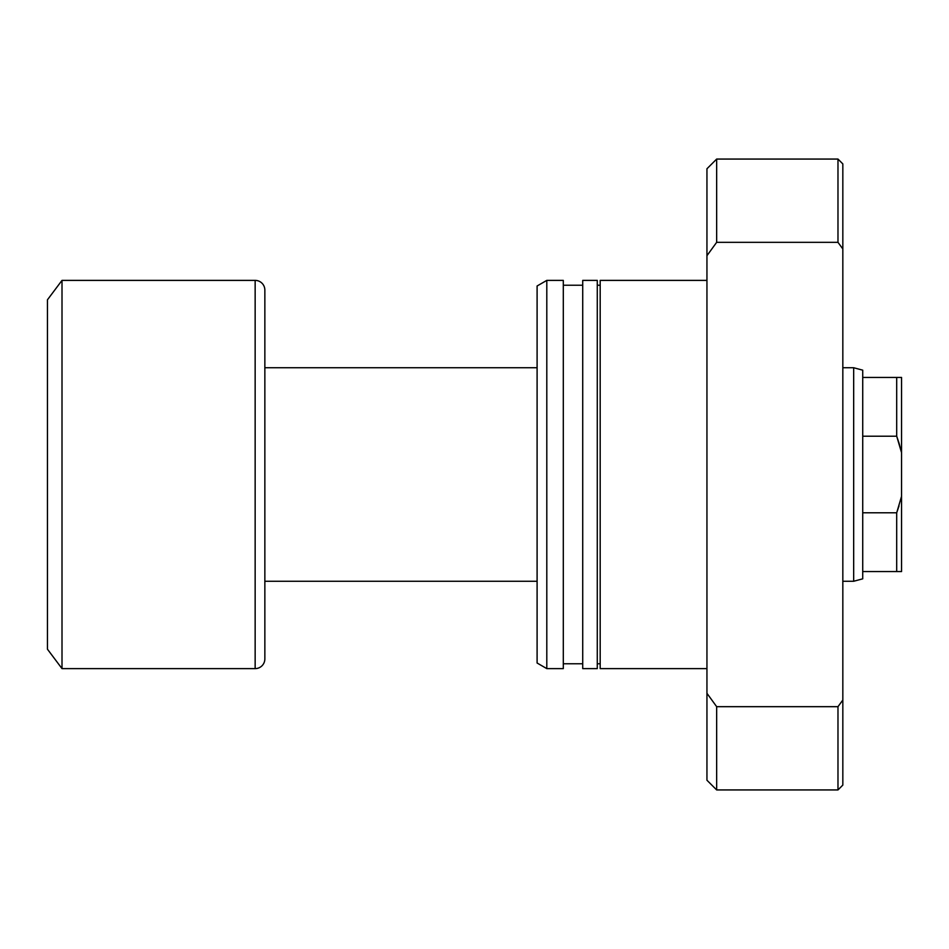 <?xml version="1.0" encoding="UTF-8"?>
<svg xmlns="http://www.w3.org/2000/svg" width="949" height="949" viewBox="0 0 949 949"><rect width="100%" height="100%" fill="white"/><g stroke="black" fill="none" stroke-linecap="round" stroke-linejoin="round"><path stroke-width="1.42" d="M862.724 436.208L862.724 370.169L853.673 367.738L853.673 581.263L862.724 578.831L862.724 436.208L896.698 436.208L896.698 377.441L862.724 377.441L862.724 436.208L896.698 436.208L901.55 452.661L901.55 377.441L862.724 377.441L862.724 370.169L853.673 367.738L842.831 367.738L853.673 367.738L853.673 581.263L842.831 581.263L853.673 581.263L862.724 578.831L862.724 571.559L896.698 571.559L896.698 512.792L862.724 512.792L862.724 571.559L901.55 571.559L901.55 452.661L901.55 496.339L896.698 512.792L862.724 512.792L862.724 436.208M264.854 581.263L537.098 581.263L264.854 581.263M537.098 367.738L264.854 367.738L537.098 367.738M264.854 658.903L264.854 290.097A9.704 9.704 0 0 0 255.151 280.382L255.151 668.618A9.704 9.704 0 0 0 264.854 658.903A9.704 9.704 0 0 1 255.151 668.618L255.151 280.382L62.005 280.382L62.005 668.618L255.151 668.618L62.005 668.618L62.005 280.382L47.45 299.801L47.45 649.199L62.005 668.618L47.45 649.199L47.45 299.801L62.005 280.382L255.151 280.382A9.704 9.704 0 0 1 264.854 290.097M264.854 658.025L264.854 290.975M896.698 512.792L899.011 505.936L896.698 512.792L896.698 571.559L901.55 571.559L901.55 496.339L896.698 512.792M899.011 443.064L901.55 452.661L901.55 377.441L896.698 377.441L896.698 436.208L899.011 443.064M706.946 280.382L600.183 280.382L600.183 668.618L706.946 668.618L600.183 668.618L600.183 280.382L706.946 280.382M600.183 285.234L597.277 285.234L600.183 285.234M597.277 663.766L600.183 663.766L597.277 663.766M597.277 280.382L582.722 280.382L582.722 668.618L597.277 668.618L597.277 280.382L582.722 280.382L582.722 668.618L597.277 668.618L597.277 280.382M582.722 285.234L563.303 285.234L582.722 285.234M563.303 663.766L582.722 663.766L563.303 663.766M563.303 280.382L546.802 280.382L546.802 668.618L563.303 668.618L563.303 280.382L546.802 280.382L537.098 285.993L537.098 663.007L546.802 668.618L546.802 280.382L537.098 285.993L537.098 663.007L546.802 668.618L563.303 668.618L563.303 280.382M842.831 785.084L837.979 789.936L837.979 706.673L716.661 706.673L706.946 693.304L706.946 780.232L706.946 693.304L716.661 706.673L716.661 789.936L716.661 706.673L837.979 706.673L837.979 789.936L842.831 785.084L842.831 700.042L837.979 706.673L842.831 700.042L842.831 163.916L842.831 248.958L837.979 242.327L837.979 159.064L716.661 159.064L837.979 159.064L837.979 242.327L842.831 248.958L842.831 785.084M706.946 168.768L716.661 159.064L706.946 168.768L706.946 693.304L706.946 255.696L716.661 242.327L716.661 159.064L716.661 242.327L837.979 242.327L716.661 242.327L706.946 255.696L706.946 168.768M837.979 789.936L716.661 789.936L706.946 780.232M837.979 159.064L842.831 163.916"/></g></svg>
